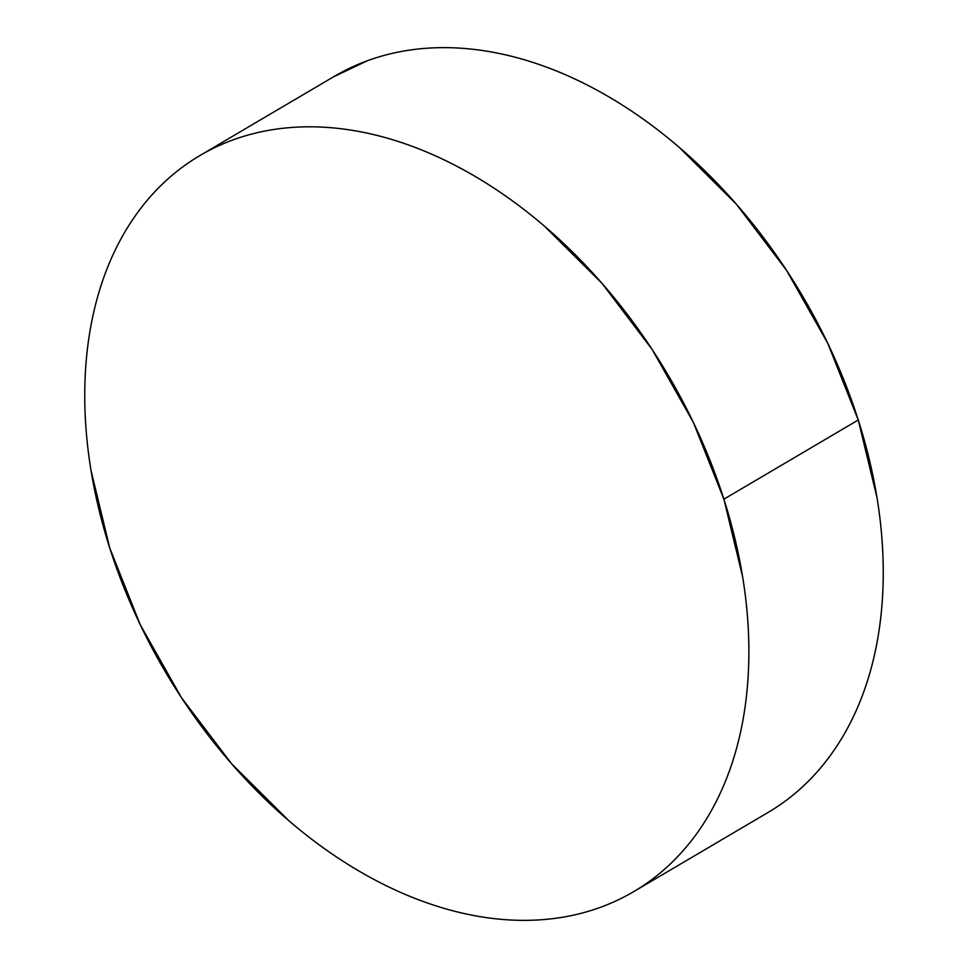 <?xml version="1.0" encoding="UTF-8"?>
<svg xmlns="http://www.w3.org/2000/svg" width="968" height="968" viewBox="0 0 968 968"><rect width="100%" height="100%" fill="white"/><g stroke="black" fill="none" stroke-linecap="round" stroke-linejoin="round"><path stroke-width="1.45" d="M723.895 499.173A427.19 291.888 59.5 0 1 633.665 891.649A427.19 291.888 59.5 0 1 109.735 547.997A427.19 291.888 59.5 0 1 199.965 155.521A427.19 291.888 59.5 0 1 723.895 499.173L858.265 420.003L723.895 499.173L742.65 576.892C746.86 602.713 748.93 627.942 748.881 652.577C748.833 677.213 746.655 700.784 742.359 723.302C738.052 745.808 731.711 766.825 723.314 786.343C714.928 805.86 704.656 823.514 692.507 839.292C680.347 855.071 666.541 868.683 651.089 880.106C635.637 891.54 618.83 900.579 600.68 907.222C582.518 913.877 563.364 918.003 543.193 919.6C523.035 921.197 502.259 920.253 480.866 916.756C459.461 913.247 437.863 907.27 416.059 898.8C394.254 890.33 372.668 879.537 351.299 866.42C329.919 853.316 309.167 838.131 289.045 820.876L231.703 763.897L181.476 697.686L140.287 624.796L109.735 547.997L90.98 470.279C86.769 444.457 84.7 419.229 84.748 394.593C84.797 369.957 86.963 346.387 91.27 323.869C95.578 301.363 101.918 280.345 110.304 260.828C118.701 241.298 128.974 223.656 141.122 207.878C153.283 192.1 167.077 178.487 182.541 167.053C197.992 155.63 214.787 146.591 232.949 139.936C251.111 133.294 270.266 129.167 290.424 127.57C310.595 125.961 331.371 126.917 352.763 130.414C374.156 133.911 395.755 139.9 417.559 148.37C439.363 156.84 460.962 167.633 482.33 180.75C503.711 193.854 524.462 209.04 544.585 226.294L601.927 283.273L652.154 349.472L693.342 422.375L723.895 499.173M634.754 891.008L768.035 812.479A427.19 291.888 -120.5 0 0 858.265 420.003A427.19 291.888 -120.5 0 0 334.335 76.351L199.965 155.521M333.246 76.992L367.32 60.778C385.482 54.123 404.636 49.997 424.807 48.4C444.965 46.803 465.741 47.747 487.134 51.243C508.539 54.752 530.137 60.73 551.941 69.2C573.746 77.67 595.332 88.463 616.701 101.579C638.081 114.684 658.833 129.869 678.955 147.124L736.297 204.103L786.524 270.314L827.713 343.204L858.265 420.003L877.02 497.721C881.231 523.543 883.3 548.771 883.252 573.407C883.203 598.043 881.037 621.613 876.73 644.131C872.422 666.637 866.082 687.655 857.696 707.172C849.299 726.702 839.026 744.344 826.878 760.122C814.717 775.9 800.923 789.513 785.459 800.947"/></g></svg>
